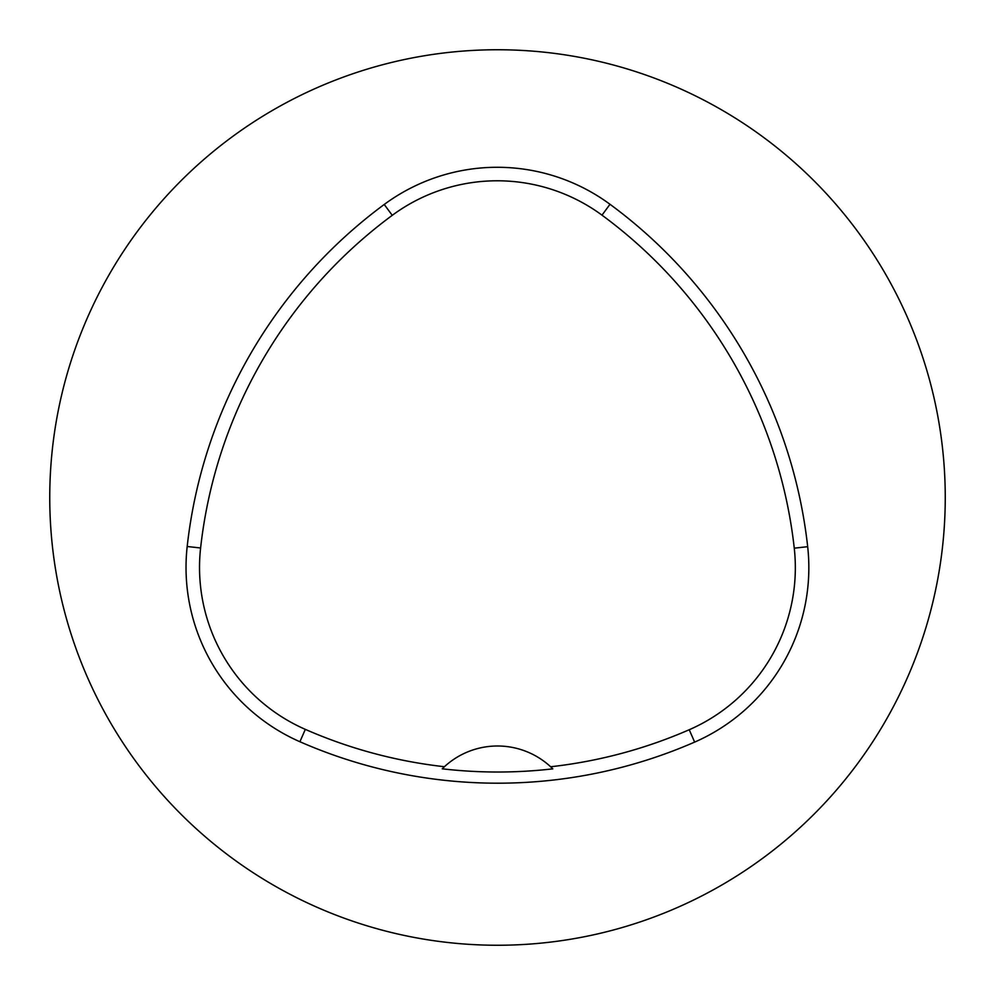 <?xml version="1.0" encoding="UTF-8"?>
<svg xmlns="http://www.w3.org/2000/svg" width="995" height="995" viewBox="0 0 995 995"><rect width="100%" height="100%" fill="white"/><g stroke="black" fill="none" stroke-linecap="round" stroke-linejoin="round"><path stroke-width="1.49" d="M49.75 497.5A447.75 447.75 0 0 1 721.375 109.736A447.75 447.75 0 0 1 721.375 885.264A447.75 447.75 0 0 1 49.75 497.5M187.184 546.504A492.525 492.525 0 0 1 384.232 204.472A190.294 190.294 0 0 1 609.997 204.286A492.525 492.525 0 0 1 807.679 546.69A190.294 190.294 0 0 1 694.634 742.108A492.525 492.525 0 0 1 299.905 741.735A190.294 190.294 0 0 1 187.184 546.504L200.604 547.984A479.03 479.03 0 0 1 392.254 215.33A176.799 176.799 0 0 1 601.987 215.156A479.03 479.03 0 0 1 794.259 548.17A176.799 176.799 0 0 1 689.236 729.733A479.03 479.03 0 0 1 550.633 766.759L552.81 768.849A481.344 481.344 0 0 1 442.24 768.812L444.417 766.722A479.03 479.03 0 0 1 305.328 729.372A176.799 176.799 0 0 1 200.604 547.984M444.417 766.722A78.356 78.356 0 0 1 550.633 766.759M392.254 215.33L384.232 204.472M601.987 215.156L609.997 204.286M794.259 548.17L807.679 546.69M689.236 729.733L694.634 742.108M305.328 729.372L299.905 741.735"/></g></svg>
